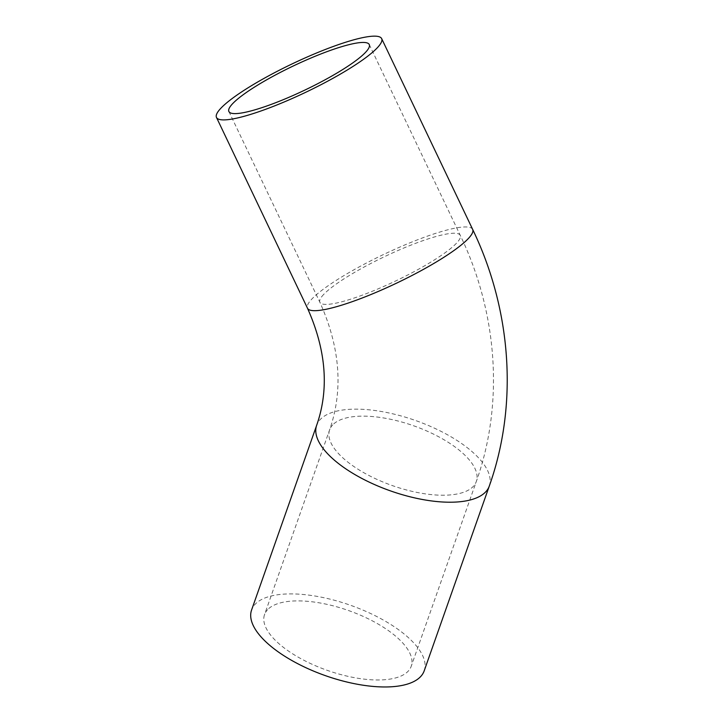 <?xml version="1.0" encoding="UTF-8"?>
<svg xmlns="http://www.w3.org/2000/svg" width="723" height="723" viewBox="0 0 723 723"><rect width="100%" height="100%" fill="white"/><g stroke="black" fill="none" stroke-linecap="round" stroke-linejoin="round"><path stroke-width="0.54" stroke-dasharray="3.62 2.71" d="M267.655 609.606A77.759 31.74 19.4 0 0 264.537 614.595A77.759 31.74 19.4 0 0 327.329 670.375A77.759 31.74 19.4 0 0 411.224 666.272A77.759 31.74 19.4 0 0 355.047 612.968A77.759 31.74 19.4 0 0 267.655 609.606M424.193 670.845A91.505 37.352 19.4 0 0 358.075 608.106A91.505 37.352 19.4 0 0 255.237 604.157A91.505 37.352 19.4 0 0 251.577 610.031M332.743 424.853A77.759 31.74 19.4 0 0 329.625 429.842A77.759 31.74 19.4 0 0 392.426 485.621A77.759 31.74 19.4 0 0 476.312 481.518A77.759 31.74 19.4 0 0 420.135 428.215A77.759 31.74 19.4 0 0 332.743 424.853M323.741 294.36A77.759 13.366 -25.5 0 0 319.891 302.295A77.759 13.366 -25.5 0 0 395.833 280.886A77.759 13.366 -25.5 0 0 460.262 235.337A77.759 13.366 -25.5 0 0 399.223 249.977A77.759 13.366 -25.5 0 0 323.741 294.36M489.281 486.091A91.505 37.352 19.4 0 0 423.163 423.353A91.505 37.352 19.4 0 0 320.334 419.403A91.505 37.352 19.4 0 0 316.665 425.278M472.67 229.426A91.505 15.734 -25.5 0 0 400.84 246.642A91.505 15.734 -25.5 0 0 312.011 298.879A91.505 15.734 -25.5 0 0 307.483 308.215M228.884 111.505L319.891 302.295C340.19 347.447 343.434 389.968 329.625 429.842L264.537 614.595M369.254 44.546L460.262 235.337C497.695 313.068 504.121 403.551 476.312 481.518L411.224 666.272"/><path stroke-width="1.08" d="M232.734 103.57A77.759 13.366 154.5 0 1 308.215 59.187A77.759 13.366 154.5 0 1 369.254 44.546A77.759 13.366 154.5 0 1 304.826 90.095A77.759 13.366 154.5 0 1 228.884 111.505A77.759 13.366 154.5 0 1 232.734 103.57M316.665 425.278L251.577 610.031A91.505 37.352 19.4 0 0 325.467 675.671A91.505 37.352 19.4 0 0 424.193 670.845L489.281 486.091C518.319 404.645 511.631 310.312 472.67 229.426A91.505 15.734 -25.5 0 1 396.846 283.018A91.505 15.734 -25.5 0 1 307.483 308.215C326.227 350.275 329.29 389.299 316.665 425.278A91.505 37.352 19.4 0 0 390.556 490.917A91.505 37.352 19.4 0 0 489.281 486.091M221.012 108.088A91.505 15.734 -25.5 0 0 216.475 117.424A91.505 15.734 -25.5 0 0 305.847 92.228A91.505 15.734 -25.5 0 0 381.663 38.626A91.505 15.734 -25.5 0 0 309.833 55.852A91.505 15.734 -25.5 0 0 221.012 108.088M216.475 117.424L307.483 308.215M381.663 38.626L472.67 229.426"/></g></svg>
